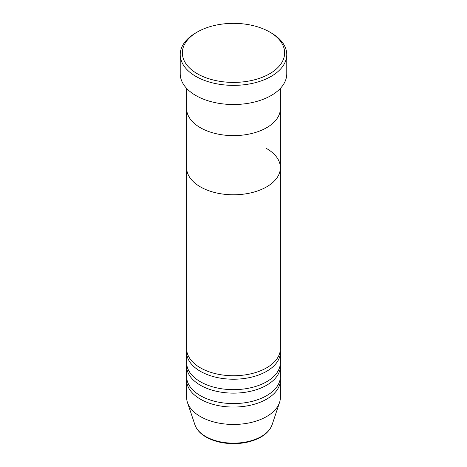 <?xml version="1.0" encoding="UTF-8"?>
<svg xmlns="http://www.w3.org/2000/svg" width="467" height="467" viewBox="0 0 467 467"><rect width="100%" height="100%" fill="white"/><g stroke="black" fill="none" stroke-linecap="round" stroke-linejoin="round"><path stroke-width="0.7" d="M197.337 73.757A51.142 29.526 0 0 0 269.663 73.757A51.142 29.526 0 0 0 269.663 32.001L271.169 32.871A53.273 30.758 180 0 1 286.773 54.616A53.273 30.758 180 0 1 253.89 83.033A53.273 30.758 180 0 1 195.831 76.366A53.273 30.758 180 0 1 180.227 54.616A53.273 30.758 180 0 1 195.831 32.871L197.337 32.001A51.142 29.526 0 0 0 197.337 73.757M200.349 127.695A46.881 27.068 0 0 0 251.439 133.562A46.881 27.068 0 0 0 280.381 108.554A46.881 27.068 180 0 1 251.439 133.562A46.881 27.068 180 0 1 200.349 127.695A46.881 27.068 180 0 1 186.619 108.554A46.881 27.068 0 0 0 200.349 127.695M180.227 54.616L180.227 73.757A53.273 30.758 0 0 0 195.831 95.507A53.273 30.758 0 0 0 253.89 102.174A53.273 30.758 0 0 0 286.773 73.757L286.773 54.616M271.169 32.871L269.663 32.001A51.142 29.526 0 0 0 197.337 32.001M186.712 350.413A46.881 27.068 0 0 0 186.619 352.153A46.881 27.068 0 0 0 200.349 371.294A46.881 27.068 0 0 0 251.439 377.161A46.881 27.068 0 0 0 280.381 352.153A46.881 27.068 0 0 0 280.288 350.413M186.619 88.368L186.619 167.717A46.881 27.068 0 0 0 200.349 186.853A46.881 27.068 180 0 1 186.619 167.717L186.619 348.674A46.881 27.068 0 0 0 200.349 367.809A46.881 27.068 0 0 0 251.439 373.682A46.881 27.068 0 0 0 280.381 348.674L280.381 167.717A46.881 27.068 0 0 0 266.651 148.576M186.712 364.33A46.881 27.068 0 0 0 186.619 366.07A46.881 27.068 0 0 0 200.349 385.211A46.881 27.068 0 0 0 251.439 391.077A46.881 27.068 0 0 0 280.381 366.07A46.881 27.068 0 0 0 280.288 364.33M186.619 352.153L186.619 362.59A46.881 27.068 0 0 0 200.349 381.732A46.881 27.068 0 0 0 251.439 387.598A46.881 27.068 0 0 0 280.381 362.59L280.381 352.153M186.712 378.252A46.881 27.068 0 0 0 186.619 379.992A46.881 27.068 0 0 0 200.349 399.133A46.881 27.068 0 0 0 251.439 405A46.881 27.068 0 0 0 280.381 379.992A46.881 27.068 0 0 0 280.288 378.252M186.619 366.07L186.619 376.513A46.881 27.068 0 0 0 200.349 395.654A46.881 27.068 0 0 0 251.439 401.521A46.881 27.068 0 0 0 280.381 376.513L280.381 366.07M200.349 186.853A46.881 27.068 0 0 0 251.439 192.725A46.881 27.068 0 0 0 280.381 167.717A46.881 27.068 180 0 1 251.439 192.725A46.881 27.068 180 0 1 200.349 186.853M186.619 379.992L186.619 397.394A46.881 27.068 0 0 0 187.465 402.519A46.881 27.068 0 0 0 200.349 416.529A46.881 27.068 0 0 0 247.236 423.271A46.881 27.068 0 0 0 279.535 402.519A46.881 27.068 0 0 0 280.381 397.394L280.381 379.992M205.702 436.511A39.31 22.696 0 0 0 245.017 442.161A39.31 22.696 0 0 0 272.098 424.76C269.185 432.36 262.133 437.853 250.954 441.233C245.426 442.844 239.583 443.644 233.424 443.65C222.887 443.562 213.775 441.368 206.093 437.065C200.355 433.744 196.625 429.64 194.902 424.76A39.31 22.696 0 0 0 205.702 436.511M280.381 167.717L280.381 88.368M272.098 424.76L279.535 402.519M194.902 424.76L187.465 402.519"/></g></svg>
